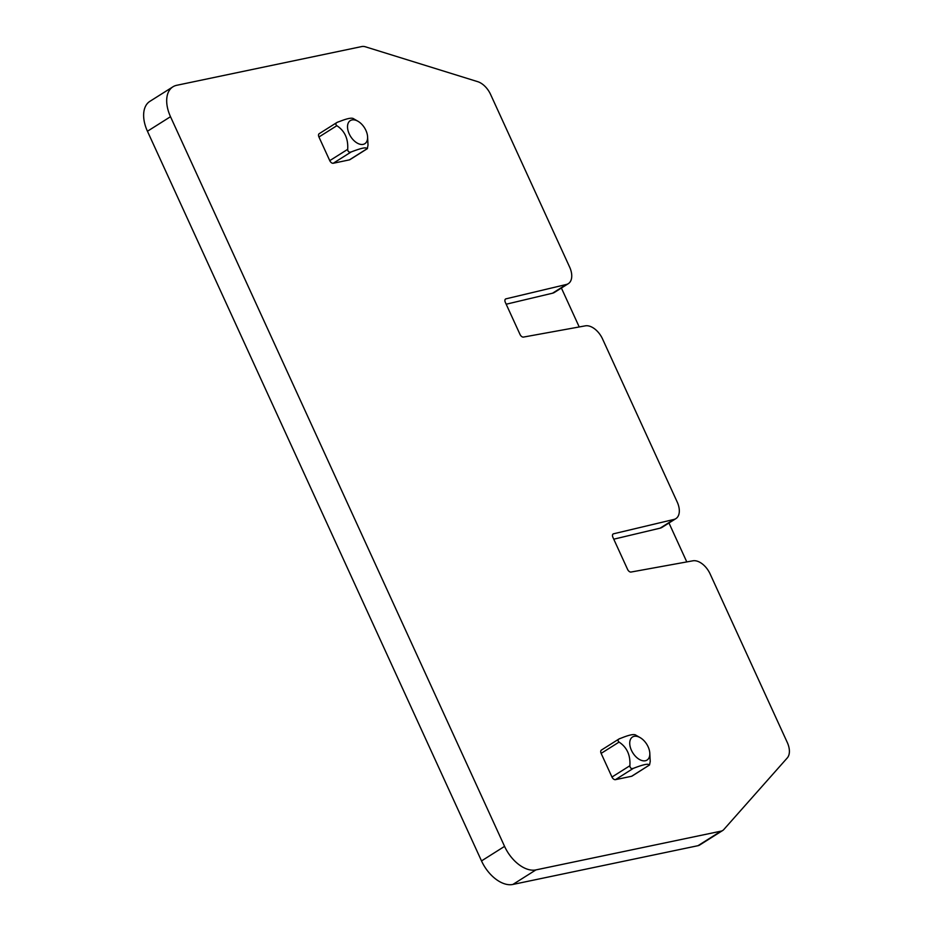 <?xml version="1.0" encoding="UTF-8"?>
<svg xmlns="http://www.w3.org/2000/svg" width="931" height="931" viewBox="0 0 931 931"><rect width="100%" height="100%" fill="white"/><g stroke="black" fill="none" stroke-linecap="round" stroke-linejoin="round"><path stroke-width="1.4" d="M348.66 122.275A13.628 8.181 57.8 0 0 352.919 139.534A13.628 8.181 57.8 0 0 366.477 142.024A13.628 8.181 57.8 0 0 367.57 136.485A13.628 8.181 57.8 0 0 357.958 121.251A13.628 8.181 57.8 0 0 348.66 122.275M353.699 118.819C352.279 117.585 348.241 118.202 341.619 120.704L337.534 122.205C335.544 123.136 335.323 124.3 336.847 125.697C344.738 130.887 348.345 138.766 347.682 149.344C347.857 151.683 349.02 152.556 351.162 151.962C359.901 148.588 364.964 147.307 366.349 148.122L367.466 148.588L349.835 159.713A3.41 2.048 57.8 0 1 349.404 159.876L367.326 148.576L368.013 145.085L367.57 136.485M336.836 122.543L337.534 122.205M319.624 133.505A3.41 2.048 57.8 0 0 319.205 133.68A3.41 2.048 57.8 0 0 318.937 136.997L336.847 125.697M349.404 159.876L333.24 163.262A3.41 2.048 57.8 0 1 329.76 160.644L318.937 136.997M613.541 533.8L673.939 519.44A17.037 10.229 57.8 0 0 675.871 518.637A17.037 10.229 57.8 0 0 677.209 502.042L602.543 338.954A17.037 10.229 57.8 0 0 585.308 325.85L523.478 337.08A3.41 2.048 57.8 0 1 520.033 334.462L505.312 302.319A3.41 2.048 57.8 0 1 505.58 299.002A3.41 2.048 57.8 0 1 505.964 298.839L566.374 284.479A17.037 10.229 57.8 0 0 568.294 283.676A17.037 10.229 57.8 0 0 569.632 267.081L490.579 94.415A17.037 10.229 57.8 0 0 477.684 81.66L365.429 46.806A13.628 8.181 57.8 0 0 361.81 46.55L176.692 85.303A30.676 18.422 57.8 0 0 172.898 86.827A30.676 18.422 57.8 0 0 170.501 116.701L504.567 846.372A30.676 18.422 57.8 0 0 535.919 869.903L721.036 831.15A13.628 8.181 57.8 0 0 722.724 830.475A13.628 8.181 57.8 0 0 723.794 829.556L787.3 757.904A17.037 10.229 57.8 0 0 787.277 742.461L710.109 573.915A17.037 10.229 57.8 0 0 692.885 560.811L631.043 572.041A3.41 2.048 57.8 0 1 627.599 569.423L612.889 537.28A3.41 2.048 57.8 0 1 613.157 533.952A3.41 2.048 57.8 0 1 613.541 533.8L612.842 534.231M631.614 776.268L649.535 764.968L632.033 776.093A3.41 2.048 57.8 0 1 631.614 776.268L615.449 779.654A3.41 2.048 57.8 0 1 611.97 777.036L601.135 753.388L619.057 742.088C626.935 747.267 630.543 755.157 629.88 765.736C630.066 768.075 631.23 768.948 633.371 768.343C642.099 764.979 647.161 763.699 648.558 764.514L649.535 764.968L650.222 761.477L649.78 752.876A13.628 8.181 -122.2 0 1 648.674 758.416A13.628 8.181 -122.2 0 1 635.128 755.925A13.628 8.181 -122.2 0 1 630.869 738.667A13.628 8.181 -122.2 0 1 640.167 737.643A13.628 8.181 -122.2 0 1 649.78 752.876M601.822 749.897A3.41 2.048 57.8 0 0 601.403 750.072A3.41 2.048 57.8 0 0 601.135 753.388M686.787 561.917L668.97 522.989M561.393 288.028L579.222 326.956M172.898 86.827L149.856 101.363A30.676 18.422 57.8 0 0 147.447 131.248L170.501 116.701M504.567 846.372L481.513 860.919L147.447 131.248M481.513 860.919A30.676 18.422 57.8 0 0 512.865 884.45L697.982 845.697A13.628 8.181 57.8 0 0 699.67 845.022L722.724 830.475M635.908 735.211C634.477 733.965 630.45 734.594 623.817 737.084L619.045 738.935M619.743 738.597C617.753 739.528 617.521 740.692 619.057 742.088M568.294 283.676L554.469 292.404A17.037 10.229 -122.2 0 1 552.537 293.207L566.374 284.479M506.185 304.216L552.537 293.207M675.871 518.637L662.034 527.365A17.037 10.229 -122.2 0 1 660.114 528.168L613.762 539.177M329.76 160.644L347.682 149.344M333.24 163.262L351.162 151.962M512.865 884.45L535.919 869.903M721.036 831.15L697.982 845.697M611.97 777.036L629.88 765.736M615.449 779.654L633.371 768.343M505.964 298.839L505.265 299.27M673.939 519.44L660.114 528.168M357.958 121.251L353.477 118.679M319.205 133.68L336.719 122.624M601.403 750.072L618.929 739.016M640.167 737.643L635.687 735.071"/></g></svg>
